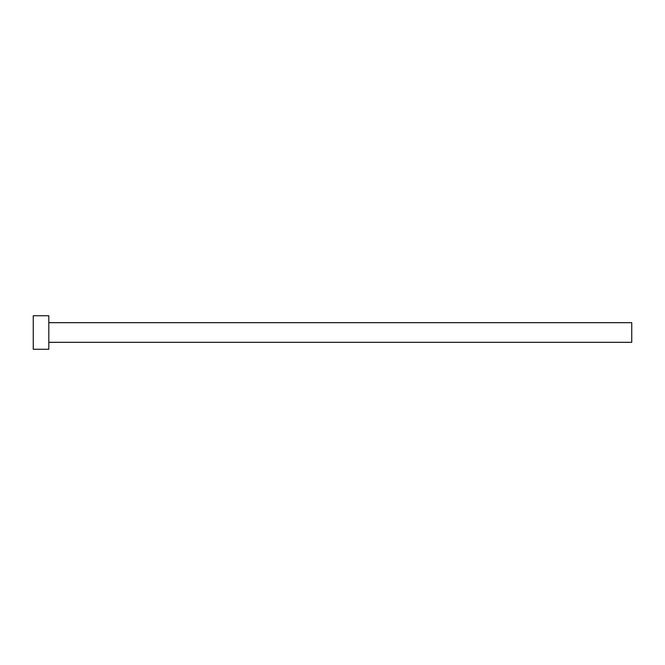 <?xml version="1.0" encoding="UTF-8"?>
<svg xmlns="http://www.w3.org/2000/svg" width="665" height="665" viewBox="0 0 665 665"><rect width="100%" height="100%" fill="white"/><g stroke="black" fill="none" stroke-linecap="round" stroke-linejoin="round"><path stroke-width="1" d="M48.811 322.683L631.75 322.683L631.75 342.317L48.811 342.317M48.811 332.5L48.811 349.258L33.25 349.258L33.25 315.742L48.811 315.742L48.811 332.5"/></g></svg>
